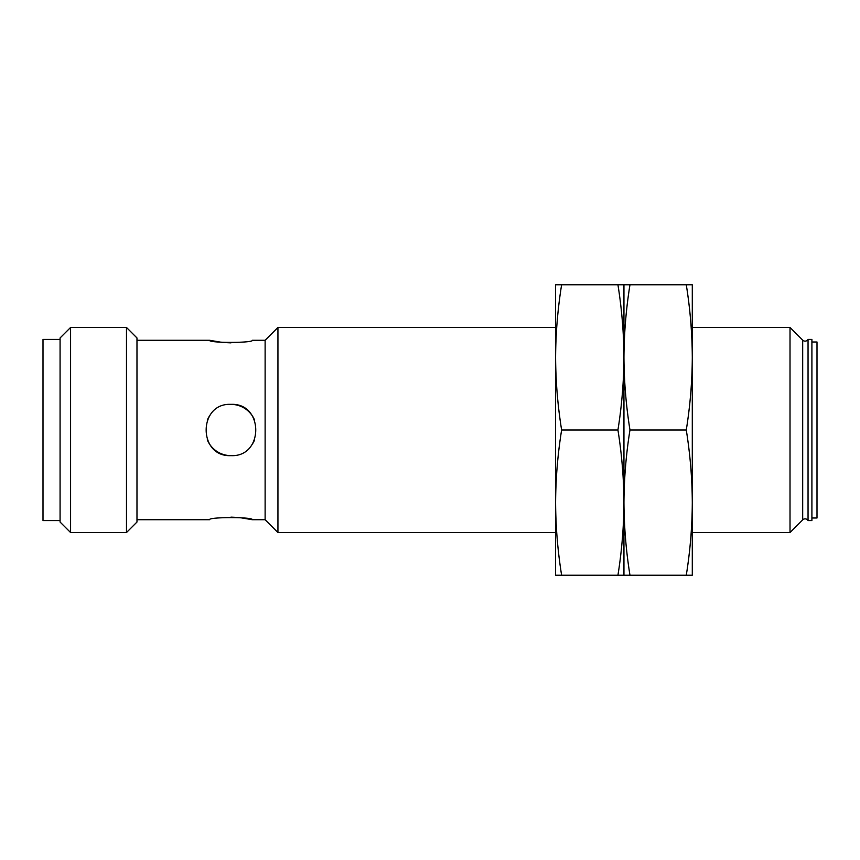 <?xml version="1.0" encoding="UTF-8"?>
<svg xmlns="http://www.w3.org/2000/svg" width="860" height="860" viewBox="0 0 860 860"><rect width="100%" height="100%" fill="white"/><g stroke="black" fill="none" stroke-linecap="round" stroke-linejoin="round"><path stroke-width="1.29" d="M802.681 519.859L802.681 340.141A3.418 3.418 0 0 0 808.045 339.442L808.045 520.558A3.418 3.418 0 0 0 802.681 519.859L790.017 532.523L790.017 327.477L692.3 327.477M136.976 340.291L209.593 340.291C208.303 343.086 253.635 343.086 252.313 340.291L265.127 340.291L277.941 327.477L277.941 532.523L555.603 532.523M692.3 532.523L790.017 532.523M277.941 327.477L555.603 327.477M265.127 340.291L265.127 519.709L277.941 532.523M802.681 340.141L790.017 327.477M230.953 455.628C197.854 457.23 197.94 402.727 230.953 404.372C264.052 402.77 263.977 457.273 230.953 455.628A25.628 25.628 0 0 1 207.281 439.825M136.976 519.709L209.593 519.709C208.27 516.914 253.614 516.914 252.313 519.709L265.127 519.709M209.668 415.724A25.628 25.628 0 0 0 207.303 420.131M209.593 340.291L222.654 342.484M222.804 342.495L230.953 342.871M252.313 519.709L239.252 517.516M239.112 517.505L230.953 517.129M136.976 337.958L136.976 522.041L126.495 532.523L126.495 327.477L136.976 337.958M808.045 520.558L811.904 520.558L811.904 339.442L808.045 339.442M70.574 532.523L60.082 522.041L60.082 337.958L70.574 327.477L70.574 532.523L126.495 532.523M70.574 327.477L126.495 327.477M811.904 518L817 518L817 342L811.904 342M60.082 339.442L43 339.442L43 520.558L60.082 520.558M252.249 444.276A25.628 25.628 0 0 0 254.614 439.868M254.625 420.164A25.628 25.628 0 0 0 230.953 404.372M629.971 575.243C626.101 551.153 624.091 526.943 623.951 502.616L623.951 357.384C623.812 381.7 621.801 405.909 617.932 430C621.801 454.091 623.812 478.3 623.951 502.616L623.951 502.616C624.091 478.3 626.101 454.091 629.971 430C626.101 405.909 624.091 381.7 623.951 357.384L623.951 284.757L617.932 284.757C621.801 308.848 623.812 333.056 623.951 357.384C624.091 333.056 626.101 308.848 629.971 284.757L623.951 284.757L623.951 575.243L692.3 575.243L692.3 502.616C692.16 526.943 690.15 551.153 686.28 575.243M617.932 575.243L623.951 575.243L623.951 502.616C623.812 526.943 621.801 551.153 617.932 575.243L561.623 575.243C557.753 551.153 555.743 526.943 555.603 502.616C555.743 478.3 557.753 454.091 561.623 430L617.932 430M561.623 430C557.753 405.909 555.743 381.7 555.603 357.384L555.603 575.243L561.623 575.243M561.623 284.757L555.603 284.757L555.603 357.384C555.743 333.056 557.753 308.848 561.623 284.757L617.932 284.757M629.971 284.757L692.3 284.757L692.3 502.648M686.28 284.757C690.15 308.848 692.16 333.056 692.3 357.384L692.3 357.351M692.3 357.384C692.16 381.7 690.15 405.909 686.28 430C690.15 454.091 692.16 478.3 692.3 502.616M629.971 430L686.28 430"/></g></svg>
